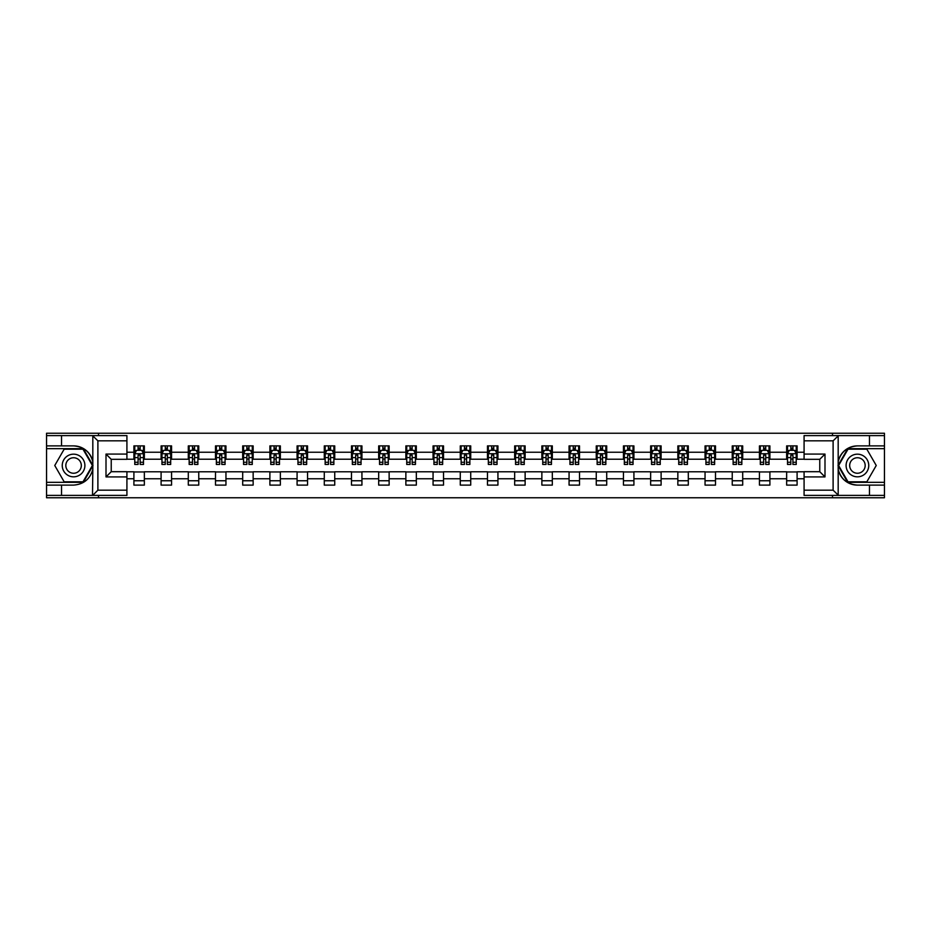 <?xml version="1.0" encoding="UTF-8"?>
<svg xmlns="http://www.w3.org/2000/svg" width="931" height="931" viewBox="0 0 931 931"><rect width="100%" height="100%" fill="white"/><g stroke="black" fill="none" stroke-linecap="round" stroke-linejoin="round"><path stroke-width="1.4" d="M126.919 440.829L97.895 440.829L92.506 435.603L126.919 435.603L126.919 459.309L111.231 459.309L111.231 471.691L126.919 471.691L126.919 495.397L92.506 495.397L92.821 469.294C90.109 479.081 83.697 484.353 73.572 485.109L46.55 485.109L46.55 497.759L884.45 497.759L884.45 448.672L847.71 448.672L838.005 465.5L847.71 482.328L884.45 482.328M857.428 445.891C847.303 446.647 840.891 451.919 838.179 461.706A19.609 19.609 0 0 1 857.428 445.891L884.45 445.891L884.45 433.241L832.5 433.241L832.5 435.603M832.5 433.241L46.55 433.241L46.55 482.328L83.29 482.328L92.995 465.5L83.29 448.672L46.55 448.672M832.5 495.397L832.5 497.759M98.5 497.759L98.5 495.397M98.5 435.603L98.5 433.241M804.081 459.227L797.099 459.227L797.099 445.891L786.648 445.891L786.648 452.245L769.902 452.245L769.902 445.891L759.44 445.891L759.44 452.245L742.705 452.245L742.705 445.891L732.243 445.891L732.243 452.245L715.508 452.245L715.508 445.891L705.046 445.891L705.046 452.245L688.312 452.245L688.312 445.891L677.849 445.891L677.849 452.245L661.115 452.245L661.115 445.891L650.653 445.891L650.653 452.245L633.918 452.245L633.918 445.891L623.456 445.891L623.456 452.245L606.721 452.245L606.721 445.891L596.259 445.891L596.259 452.245L579.524 452.245L579.524 445.891L569.062 445.891L569.062 452.245L552.327 452.245L552.327 445.891L541.865 445.891L541.865 452.245L525.131 452.245L525.131 445.891L514.668 445.891L514.668 452.245L497.934 452.245L497.934 445.891L487.472 445.891L487.472 452.245L470.725 452.245L470.725 445.891L460.275 445.891L460.275 452.245L443.528 452.245L443.528 445.891L433.066 445.891L433.066 452.245L416.332 452.245L416.332 445.891L405.869 445.891L405.869 452.245L389.135 452.245L389.135 445.891L378.673 445.891L378.673 452.245L361.938 452.245L361.938 445.891L351.476 445.891L351.476 452.245L334.741 452.245L334.741 445.891L324.279 445.891L324.279 452.245L307.544 452.245L307.544 445.891L297.082 445.891L297.082 452.245L280.347 452.245L280.347 445.891L269.885 445.891L269.885 452.245L253.151 452.245L253.151 445.891L242.688 445.891L242.688 452.245L225.954 452.245L225.954 445.891L215.492 445.891L215.492 452.245L198.757 452.245L198.757 445.891L188.295 445.891L188.295 452.245L171.56 452.245L171.56 445.891L161.098 445.891L161.098 452.245L144.352 452.245L144.352 445.891L133.901 445.891L133.901 452.245L126.919 452.245M797.099 452.245L804.081 452.245M804.081 478.755L797.099 478.755L797.099 485.109L786.648 485.109L786.648 478.755L769.902 478.755L769.902 485.109L759.44 485.109L759.44 478.755L742.705 478.755L742.705 485.109L732.243 485.109L732.243 478.755L715.508 478.755L715.508 485.109L705.046 485.109L705.046 478.755L688.312 478.755L688.312 485.109L677.849 485.109L677.849 478.755L661.115 478.755L661.115 485.109L650.653 485.109L650.653 478.755L633.918 478.755L633.918 485.109L623.456 485.109L623.456 478.755L606.721 478.755L606.721 485.109L596.259 485.109L596.259 478.755L579.524 478.755L579.524 485.109L569.062 485.109L569.062 478.755L552.327 478.755L552.327 485.109L541.865 485.109L541.865 478.755L525.131 478.755L525.131 485.109L514.668 485.109L514.668 478.755L497.934 478.755L497.934 485.109L487.472 485.109L487.472 478.755L470.725 478.755L470.725 485.109L460.275 485.109L460.275 478.755L443.528 478.755L443.528 485.109L433.066 485.109L433.066 478.755L416.332 478.755L416.332 485.109L405.869 485.109L405.869 478.755L389.135 478.755L389.135 485.109L378.673 485.109L378.673 478.755L361.938 478.755L361.938 485.109L351.476 485.109L351.476 478.755L334.741 478.755L334.741 485.109L324.279 485.109L324.279 478.755L307.544 478.755L307.544 485.109L297.082 485.109L297.082 478.755L280.347 478.755L280.347 485.109L269.885 485.109L269.885 478.755L253.151 478.755L253.151 485.109L242.688 485.109L242.688 478.755L225.954 478.755L225.954 485.109L215.492 485.109L215.492 478.755L198.757 478.755L198.757 485.109L188.295 485.109L188.295 478.755L171.56 478.755L171.56 485.109L161.098 485.109L161.098 478.755L144.352 478.755L144.352 485.109L133.901 485.109L133.901 478.755L126.919 478.755M786.648 452.245L786.648 459.227L769.902 459.227L769.902 452.245M769.902 478.755L769.902 471.773L786.648 471.773L786.648 478.755M759.44 452.245L759.44 459.227L742.705 459.227L742.705 452.245M742.705 478.755L742.705 471.773L759.44 471.773L759.44 478.755M732.243 452.245L732.243 459.227L715.508 459.227L715.508 452.245M715.508 478.755L715.508 471.773L732.243 471.773L732.243 478.755M705.046 452.245L705.046 459.227L688.312 459.227L688.312 452.245M688.312 478.755L688.312 471.773L705.046 471.773L705.046 478.755M677.849 452.245L677.849 459.227L661.115 459.227L661.115 452.245M661.115 478.755L661.115 471.773L677.849 471.773L677.849 478.755M650.653 452.245L650.653 459.227L633.918 459.227L633.918 452.245M633.918 478.755L633.918 471.773L650.653 471.773L650.653 478.755M623.456 452.245L623.456 459.227L606.721 459.227L606.721 452.245M606.721 478.755L606.721 471.773L623.456 471.773L623.456 478.755M596.259 452.245L596.259 459.227L579.524 459.227L579.524 452.245M579.524 478.755L579.524 471.773L596.259 471.773L596.259 478.755M569.062 452.245L569.062 459.227L552.327 459.227L552.327 452.245M552.327 478.755L552.327 471.773L569.062 471.773L569.062 478.755M541.865 452.245L541.865 459.227L525.131 459.227L525.131 452.245M525.131 478.755L525.131 471.773L541.865 471.773L541.865 478.755M514.668 452.245L514.668 459.227L497.934 459.227L497.934 452.245M497.934 478.755L497.934 471.773L514.668 471.773L514.668 478.755M487.472 452.245L487.472 459.227L470.725 459.227L470.725 452.245M470.725 478.755L470.725 471.773L487.472 471.773L487.472 478.755M460.275 452.245L460.275 459.227L443.528 459.227L443.528 452.245M443.528 478.755L443.528 471.773L460.275 471.773L460.275 478.755M433.066 452.245L433.066 459.227L416.332 459.227L416.332 452.245M416.332 478.755L416.332 471.773L433.066 471.773L433.066 478.755M405.869 452.245L405.869 459.227L389.135 459.227L389.135 452.245M389.135 478.755L389.135 471.773L405.869 471.773L405.869 478.755M378.673 452.245L378.673 459.227L361.938 459.227L361.938 452.245M361.938 478.755L361.938 471.773L378.673 471.773L378.673 478.755M351.476 452.245L351.476 459.227L334.741 459.227L334.741 452.245M334.741 478.755L334.741 471.773L351.476 471.773L351.476 478.755M324.279 452.245L324.279 459.227L307.544 459.227L307.544 452.245M307.544 478.755L307.544 471.773L324.279 471.773L324.279 478.755M297.082 452.245L297.082 459.227L280.347 459.227L280.347 452.245M280.347 478.755L280.347 471.773L297.082 471.773L297.082 478.755M269.885 452.245L269.885 459.227L253.151 459.227L253.151 452.245M253.151 478.755L253.151 471.773L269.885 471.773L269.885 478.755M242.688 452.245L242.688 459.227L225.954 459.227L225.954 452.245M225.954 478.755L225.954 471.773L242.688 471.773L242.688 478.755M215.492 452.245L215.492 459.227L198.757 459.227L198.757 452.245M198.757 478.755L198.757 471.773L215.492 471.773L215.492 478.755M188.295 452.245L188.295 459.227L171.56 459.227L171.56 452.245M171.56 478.755L171.56 471.773L188.295 471.773L188.295 478.755M161.098 452.245L161.098 459.227L144.352 459.227L144.352 452.245M144.352 478.755L144.352 471.773L161.098 471.773L161.098 478.755M133.901 452.245L133.901 459.227L126.919 459.227M126.919 471.773L133.901 471.773L133.901 478.755M797.099 478.755L797.099 471.773L804.081 471.773M133.901 450.243L134.774 450.243M138.079 450.243L140.174 450.243M143.49 450.243L144.352 450.243M133.901 459.053L134.774 459.053M138.079 459.053L140.174 459.053M143.49 459.053L144.352 459.053M133.901 471.947L144.352 471.947M133.901 480.757L144.352 480.757M161.098 471.947L171.56 471.947M161.098 480.757L171.56 480.757M161.098 450.243L161.971 450.243M165.276 450.243L167.371 450.243M170.687 450.243L171.56 450.243M161.098 459.053L161.971 459.053M165.276 459.053L167.371 459.053M170.687 459.053L171.56 459.053M188.295 471.947L198.757 471.947M188.295 480.757L198.757 480.757M188.295 450.243L189.168 450.243M192.473 450.243L194.567 450.243M197.884 450.243L198.757 450.243M188.295 459.053L189.168 459.053M192.473 459.053L194.567 459.053M197.884 459.053L198.757 459.053M215.492 471.947L225.954 471.947M215.492 480.757L225.954 480.757M215.492 450.243L216.364 450.243M219.669 450.243L221.764 450.243M225.081 450.243L225.954 450.243M215.492 459.053L216.364 459.053M219.669 459.053L221.764 459.053M225.081 459.053L225.954 459.053M242.688 471.947L253.151 471.947M242.688 480.757L253.151 480.757M242.688 450.243L243.561 450.243M246.866 450.243L248.961 450.243M252.278 450.243L253.151 450.243M242.688 459.053L243.561 459.053M246.866 459.053L248.961 459.053M252.278 459.053L253.151 459.053M269.885 471.947L280.347 471.947M269.885 480.757L280.347 480.757M269.885 450.243L270.758 450.243M274.075 450.243L276.158 450.243M279.475 450.243L280.347 450.243M269.885 459.053L270.758 459.053M274.075 459.053L276.158 459.053M279.475 459.053L280.347 459.053M297.082 471.947L307.544 471.947M297.082 480.757L307.544 480.757M297.082 450.243L297.955 450.243M301.272 450.243L303.355 450.243M306.671 450.243L307.544 450.243M297.082 459.053L297.955 459.053M301.272 459.053L303.355 459.053M306.671 459.053L307.544 459.053M324.279 471.947L334.741 471.947M324.279 480.757L334.741 480.757M324.279 450.243L325.152 450.243M328.468 450.243L330.552 450.243M333.868 450.243L334.741 450.243M324.279 459.053L325.152 459.053M328.468 459.053L330.552 459.053M333.868 459.053L334.741 459.053M351.476 471.947L361.938 471.947M351.476 480.757L361.938 480.757M351.476 450.243L352.349 450.243M355.665 450.243L357.76 450.243M361.065 450.243L361.938 450.243M351.476 459.053L352.349 459.053M355.665 459.053L357.76 459.053M361.065 459.053L361.938 459.053M378.673 471.947L389.135 471.947M378.673 480.757L389.135 480.757M378.673 450.243L379.545 450.243M382.862 450.243L384.957 450.243M388.262 450.243L389.135 450.243M378.673 459.053L379.545 459.053M382.862 459.053L384.957 459.053M388.262 459.053L389.135 459.053M405.869 471.947L416.332 471.947M405.869 480.757L416.332 480.757M405.869 450.243L406.742 450.243M410.059 450.243L412.154 450.243M415.459 450.243L416.332 450.243M405.869 459.053L406.742 459.053M410.059 459.053L412.154 459.053M415.459 459.053L416.332 459.053M433.066 471.947L443.528 471.947M433.066 480.757L443.528 480.757M433.066 450.243L433.939 450.243M437.256 450.243L439.351 450.243M442.656 450.243L443.528 450.243M433.066 459.053L433.939 459.053M437.256 459.053L439.351 459.053M442.656 459.053L443.528 459.053M460.275 471.947L470.725 471.947M460.275 480.757L470.725 480.757M460.275 450.243L461.136 450.243M464.453 450.243L466.547 450.243M469.864 450.243L470.725 450.243M460.275 459.053L461.136 459.053M464.453 459.053L466.547 459.053M469.864 459.053L470.725 459.053M487.472 471.947L497.934 471.947M487.472 480.757L497.934 480.757M487.472 450.243L488.344 450.243M491.649 450.243L493.744 450.243M497.061 450.243L497.934 450.243M487.472 459.053L488.344 459.053M491.649 459.053L493.744 459.053M497.061 459.053L497.934 459.053M514.668 471.947L525.131 471.947M514.668 480.757L525.131 480.757M514.668 450.243L515.541 450.243M518.846 450.243L520.941 450.243M524.258 450.243L525.131 450.243M514.668 459.053L515.541 459.053M518.846 459.053L520.941 459.053M524.258 459.053L525.131 459.053M541.865 471.947L552.327 471.947M541.865 480.757L552.327 480.757M541.865 450.243L542.738 450.243M546.043 450.243L548.138 450.243M551.455 450.243L552.327 450.243M541.865 459.053L542.738 459.053M546.043 459.053L548.138 459.053M551.455 459.053L552.327 459.053M569.062 471.947L579.524 471.947M569.062 480.757L579.524 480.757M569.062 450.243L569.935 450.243M573.24 450.243L575.335 450.243M578.651 450.243L579.524 450.243M569.062 459.053L569.935 459.053M573.24 459.053L575.335 459.053M578.651 459.053L579.524 459.053M596.259 471.947L606.721 471.947M596.259 480.757L606.721 480.757M596.259 450.243L597.132 450.243M600.448 450.243L602.532 450.243M605.848 450.243L606.721 450.243M596.259 459.053L597.132 459.053M600.448 459.053L602.532 459.053M605.848 459.053L606.721 459.053M623.456 471.947L633.918 471.947M623.456 480.757L633.918 480.757M623.456 450.243L624.329 450.243M627.645 450.243L629.728 450.243M633.045 450.243L633.918 450.243M623.456 459.053L624.329 459.053M627.645 459.053L629.728 459.053M633.045 459.053L633.918 459.053M650.653 471.947L661.115 471.947M650.653 480.757L661.115 480.757M650.653 450.243L651.525 450.243M654.842 450.243L656.925 450.243M660.242 450.243L661.115 450.243M650.653 459.053L651.525 459.053M654.842 459.053L656.925 459.053M660.242 459.053L661.115 459.053M677.849 471.947L688.312 471.947M677.849 480.757L688.312 480.757M677.849 450.243L678.722 450.243M682.039 450.243L684.134 450.243M687.439 450.243L688.312 450.243M677.849 459.053L678.722 459.053M682.039 459.053L684.134 459.053M687.439 459.053L688.312 459.053M705.046 471.947L715.508 471.947M705.046 480.757L715.508 480.757M705.046 450.243L705.919 450.243M709.236 450.243L711.331 450.243M714.636 450.243L715.508 450.243M705.046 459.053L705.919 459.053M709.236 459.053L711.331 459.053M714.636 459.053L715.508 459.053M732.243 471.947L742.705 471.947M732.243 480.757L742.705 480.757M732.243 450.243L733.116 450.243M736.433 450.243L738.527 450.243M741.832 450.243L742.705 450.243M732.243 459.053L733.116 459.053M736.433 459.053L738.527 459.053M741.832 459.053L742.705 459.053M759.44 471.947L769.902 471.947M759.44 480.757L769.902 480.757M759.44 450.243L760.313 450.243M763.629 450.243L765.724 450.243M769.029 450.243L769.902 450.243M759.44 459.053L760.313 459.053M763.629 459.053L765.724 459.053M769.029 459.053L769.902 459.053M786.648 471.947L797.099 471.947M786.648 480.757L797.099 480.757M786.648 450.243L787.51 450.243M790.826 450.243L792.921 450.243M796.226 450.243L797.099 450.243M786.648 459.053L787.51 459.053M790.826 459.053L792.921 459.053M796.226 459.053L797.099 459.053M140.174 448.148L138.079 448.148M143.49 462.265L140.174 462.265L140.174 464.453L143.49 464.453L143.49 453.816L141.745 450.336L136.508 450.336L134.774 453.816L134.774 464.453L138.079 464.453L138.079 462.265L134.774 462.265M134.774 453.816L134.774 445.891M143.49 453.816L143.49 445.891M138.079 450.336L138.079 445.891M140.174 445.891L140.174 450.336M140.174 462.265L140.174 455.131L138.079 455.131L138.079 462.265M79.24 455.69A11.335 11.335 0 0 0 63.762 459.833A11.335 11.335 0 0 0 67.905 475.31A11.335 11.335 0 0 0 83.383 471.167A11.335 11.335 0 0 0 79.24 455.69M77.448 458.785A7.762 7.762 0 0 0 66.857 461.625A7.762 7.762 0 0 0 69.697 472.215A7.762 7.762 0 0 0 80.287 469.375A7.762 7.762 0 0 0 77.448 458.785M82.987 481.804L64.158 481.804L54.754 465.5L64.158 449.196L82.987 449.196L92.402 465.5L82.987 481.804M863.095 455.69A11.335 11.335 0 0 0 847.617 459.833A11.335 11.335 0 0 0 851.76 475.31A11.335 11.335 0 0 0 867.238 471.167A11.335 11.335 0 0 0 863.095 455.69M861.303 458.785A7.762 7.762 0 0 0 850.713 461.625A7.762 7.762 0 0 0 853.552 472.215A7.762 7.762 0 0 0 864.143 469.375A7.762 7.762 0 0 0 861.303 458.785M866.842 481.804L848.013 481.804L838.598 465.5L848.013 449.196L866.842 449.196L876.246 465.5L866.842 481.804M61.539 485.109L61.539 495.397L46.55 495.397M92.506 495.397L61.539 495.397M46.55 485.109L46.55 482.328M92.506 435.603L61.539 435.603L61.539 445.891L46.55 445.891M61.539 435.603L46.55 435.603M73.572 445.891A19.609 19.609 0 0 1 92.821 461.706C90.109 451.919 83.697 446.647 73.572 445.891L61.539 445.891M92.821 469.294L92.821 435.755M111.231 459.309L106.006 454.084L126.919 454.084M126.919 476.916L106.006 476.916L111.231 471.691M92.821 495.245L97.895 490.172L126.919 490.172M838.494 435.603L833.105 440.829L804.081 440.829L804.081 435.603L884.45 435.603M869.461 445.891L869.461 435.603M804.081 490.172L833.105 490.172L838.494 495.397L804.081 495.397L804.081 471.691L819.769 471.691L819.769 459.309L804.081 459.309L804.081 440.829M884.45 445.891L884.45 448.672M838.494 495.397L869.461 495.397L869.461 485.109L884.45 485.109M869.461 495.397L884.45 495.397M857.428 485.109A19.609 19.609 0 0 1 838.179 469.294C840.891 479.081 847.303 484.353 857.428 485.109L869.461 485.109M838.179 435.755L838.179 495.245M819.769 471.691L824.994 476.916L804.081 476.916M804.081 454.084L824.994 454.084L819.769 459.309M167.371 448.148L165.276 448.148M170.687 462.265L167.371 462.265L167.371 464.453L170.687 464.453L170.687 453.816L168.942 450.336L163.705 450.336L161.971 453.816L161.971 464.453L165.276 464.453L165.276 462.265L161.971 462.265M161.971 453.816L161.971 445.891M170.687 453.816L170.687 445.891M165.276 450.336L165.276 445.891M167.371 445.891L167.371 450.336M167.371 462.265L167.371 455.131L165.276 455.131L165.276 462.265M194.567 448.148L192.473 448.148M197.884 462.265L194.567 462.265L194.567 464.453L197.884 464.453L197.884 453.816L196.138 450.336L190.902 450.336L189.168 453.816L189.168 464.453L192.473 464.453L192.473 462.265L189.168 462.265M189.168 453.816L189.168 445.891M197.884 453.816L197.884 445.891M192.473 450.336L192.473 445.891M194.567 445.891L194.567 450.336M194.567 462.265L194.567 455.131L192.473 455.131L192.473 462.265M221.764 448.148L219.669 448.148M225.081 462.265L221.764 462.265L221.764 464.453L225.081 464.453L225.081 453.816L223.335 450.336L218.11 450.336L216.364 453.816L216.364 464.453L219.669 464.453L219.669 462.265L216.364 462.265M216.364 453.816L216.364 445.891M225.081 453.816L225.081 445.891M219.669 450.336L219.669 445.891M221.764 445.891L221.764 450.336M221.764 462.265L221.764 455.131L219.669 455.131L219.669 462.265M248.961 448.148L246.866 448.148M252.278 462.265L248.961 462.265L248.961 464.453L252.278 464.453L252.278 453.816L250.532 450.336L245.307 450.336L243.561 453.816L243.561 464.453L246.866 464.453L246.866 462.265L243.561 462.265M243.561 453.816L243.561 445.891M252.278 453.816L252.278 445.891M246.866 450.336L246.866 445.891M248.961 445.891L248.961 450.336M248.961 462.265L248.961 455.131L246.866 455.131L246.866 462.265M276.158 448.148L274.075 448.148M279.475 462.265L276.158 462.265L276.158 464.453L279.475 464.453L279.475 453.816L277.729 450.336L272.504 450.336L270.758 453.816L270.758 464.453L274.075 464.453L274.075 462.265L270.758 462.265M270.758 453.816L270.758 445.891M279.475 453.816L279.475 445.891M274.075 450.336L274.075 445.891M276.158 445.891L276.158 450.336M276.158 462.265L276.158 455.131L274.075 455.131L274.075 462.265M303.355 448.148L301.272 448.148M306.671 462.265L303.355 462.265L303.355 464.453L306.671 464.453L306.671 453.816L304.926 450.336L299.701 450.336L297.955 453.816L297.955 464.453L301.272 464.453L301.272 462.265L297.955 462.265M297.955 453.816L297.955 445.891M306.671 453.816L306.671 445.891M301.272 450.336L301.272 445.891M303.355 445.891L303.355 450.336M303.355 462.265L303.355 455.131L301.272 455.131L301.272 462.265M330.552 448.148L328.468 448.148M333.868 462.265L330.552 462.265L330.552 464.453L333.868 464.453L333.868 453.816L332.123 450.336L326.897 450.336L325.152 453.816L325.152 464.453L328.468 464.453L328.468 462.265L325.152 462.265M325.152 453.816L325.152 445.891M333.868 453.816L333.868 445.891M328.468 450.336L328.468 445.891M330.552 445.891L330.552 450.336M330.552 462.265L330.552 455.131L328.468 455.131L328.468 462.265M357.76 448.148L355.665 448.148M361.065 462.265L357.76 462.265L357.76 464.453L361.065 464.453L361.065 453.816L359.319 450.336L354.094 450.336L352.349 453.816L352.349 464.453L355.665 464.453L355.665 462.265L352.349 462.265M352.349 453.816L352.349 445.891M361.065 453.816L361.065 445.891M355.665 450.336L355.665 445.891M357.76 445.891L357.76 450.336M357.76 462.265L357.76 455.131L355.665 455.131L355.665 462.265M384.957 448.148L382.862 448.148M388.262 462.265L384.957 462.265L384.957 464.453L388.262 464.453L388.262 453.816L386.516 450.336L381.291 450.336L379.545 453.816L379.545 464.453L382.862 464.453L382.862 462.265L379.545 462.265M379.545 453.816L379.545 445.891M388.262 453.816L388.262 445.891M382.862 450.336L382.862 445.891M384.957 445.891L384.957 450.336M384.957 462.265L384.957 455.131L382.862 455.131L382.862 462.265M412.154 448.148L410.059 448.148M415.459 462.265L412.154 462.265L412.154 464.453L415.459 464.453L415.459 453.816L413.725 450.336L408.488 450.336L406.742 453.816L406.742 464.453L410.059 464.453L410.059 462.265L406.742 462.265M406.742 453.816L406.742 445.891M415.459 453.816L415.459 445.891M410.059 450.336L410.059 445.891M412.154 445.891L412.154 450.336M412.154 462.265L412.154 455.131L410.059 455.131L410.059 462.265M439.351 448.148L437.256 448.148M442.656 462.265L439.351 462.265L439.351 464.453L442.656 464.453L442.656 453.816L440.922 450.336L435.685 450.336L433.939 453.816L433.939 464.453L437.256 464.453L437.256 462.265L433.939 462.265M433.939 453.816L433.939 445.891M442.656 453.816L442.656 445.891M437.256 450.336L437.256 445.891M439.351 445.891L439.351 450.336M439.351 462.265L439.351 455.131L437.256 455.131L437.256 462.265M466.547 448.148L464.453 448.148M469.864 462.265L466.547 462.265L466.547 464.453L469.864 464.453L469.864 453.816L468.118 450.336L462.882 450.336L461.136 453.816L461.136 464.453L464.453 464.453L464.453 462.265L461.136 462.265M461.136 453.816L461.136 445.891M469.864 453.816L469.864 445.891M464.453 450.336L464.453 445.891M466.547 445.891L466.547 450.336M466.547 462.265L466.547 455.131L464.453 455.131L464.453 462.265M493.744 448.148L491.649 448.148M497.061 462.265L493.744 462.265L493.744 464.453L497.061 464.453L497.061 453.816L495.315 450.336L490.078 450.336L488.344 453.816L488.344 464.453L491.649 464.453L491.649 462.265L488.344 462.265M488.344 453.816L488.344 445.891M497.061 453.816L497.061 445.891M491.649 450.336L491.649 445.891M493.744 445.891L493.744 450.336M493.744 462.265L493.744 455.131L491.649 455.131L491.649 462.265M520.941 448.148L518.846 448.148M524.258 462.265L520.941 462.265L520.941 464.453L524.258 464.453L524.258 453.816L522.512 450.336L517.275 450.336L515.541 453.816L515.541 464.453L518.846 464.453L518.846 462.265L515.541 462.265M515.541 453.816L515.541 445.891M524.258 453.816L524.258 445.891M518.846 450.336L518.846 445.891M520.941 445.891L520.941 450.336M520.941 462.265L520.941 455.131L518.846 455.131L518.846 462.265M548.138 448.148L546.043 448.148M551.455 462.265L548.138 462.265L548.138 464.453L551.455 464.453L551.455 453.816L549.709 450.336L544.484 450.336L542.738 453.816L542.738 464.453L546.043 464.453L546.043 462.265L542.738 462.265M542.738 453.816L542.738 445.891M551.455 453.816L551.455 445.891M546.043 450.336L546.043 445.891M548.138 445.891L548.138 450.336M548.138 462.265L548.138 455.131L546.043 455.131L546.043 462.265M575.335 448.148L573.24 448.148M578.651 462.265L575.335 462.265L575.335 464.453L578.651 464.453L578.651 453.816L576.906 450.336L571.681 450.336L569.935 453.816L569.935 464.453L573.24 464.453L573.24 462.265L569.935 462.265M569.935 453.816L569.935 445.891M578.651 453.816L578.651 445.891M573.24 450.336L573.24 445.891M575.335 445.891L575.335 450.336M575.335 462.265L575.335 455.131L573.24 455.131L573.24 462.265M602.532 448.148L600.448 448.148M605.848 462.265L602.532 462.265L602.532 464.453L605.848 464.453L605.848 453.816L604.103 450.336L598.877 450.336L597.132 453.816L597.132 464.453L600.448 464.453L600.448 462.265L597.132 462.265M597.132 453.816L597.132 445.891M605.848 453.816L605.848 445.891M600.448 450.336L600.448 445.891M602.532 445.891L602.532 450.336M602.532 462.265L602.532 455.131L600.448 455.131L600.448 462.265M629.728 448.148L627.645 448.148M633.045 462.265L629.728 462.265L629.728 464.453L633.045 464.453L633.045 453.816L631.299 450.336L626.074 450.336L624.329 453.816L624.329 464.453L627.645 464.453L627.645 462.265L624.329 462.265M624.329 453.816L624.329 445.891M633.045 453.816L633.045 445.891M627.645 450.336L627.645 445.891M629.728 445.891L629.728 450.336M629.728 462.265L629.728 455.131L627.645 455.131L627.645 462.265M656.925 448.148L654.842 448.148M660.242 462.265L656.925 462.265L656.925 464.453L660.242 464.453L660.242 453.816L658.496 450.336L653.271 450.336L651.525 453.816L651.525 464.453L654.842 464.453L654.842 462.265L651.525 462.265M651.525 453.816L651.525 445.891M660.242 453.816L660.242 445.891M654.842 450.336L654.842 445.891M656.925 445.891L656.925 450.336M656.925 462.265L656.925 455.131L654.842 455.131L654.842 462.265M684.134 448.148L682.039 448.148M687.439 462.265L684.134 462.265L684.134 464.453L687.439 464.453L687.439 453.816L685.693 450.336L680.468 450.336L678.722 453.816L678.722 464.453L682.039 464.453L682.039 462.265L678.722 462.265M678.722 453.816L678.722 445.891M687.439 453.816L687.439 445.891M682.039 450.336L682.039 445.891M684.134 445.891L684.134 450.336M684.134 462.265L684.134 455.131L682.039 455.131L682.039 462.265M711.331 448.148L709.236 448.148M714.636 462.265L711.331 462.265L711.331 464.453L714.636 464.453L714.636 453.816L712.89 450.336L707.665 450.336L705.919 453.816L705.919 464.453L709.236 464.453L709.236 462.265L705.919 462.265M705.919 453.816L705.919 445.891M714.636 453.816L714.636 445.891M709.236 450.336L709.236 445.891M711.331 445.891L711.331 450.336M711.331 462.265L711.331 455.131L709.236 455.131L709.236 462.265M738.527 448.148L736.433 448.148M741.832 462.265L738.527 462.265L738.527 464.453L741.832 464.453L741.832 453.816L740.098 450.336L734.862 450.336L733.116 453.816L733.116 464.453L736.433 464.453L736.433 462.265L733.116 462.265M733.116 453.816L733.116 445.891M741.832 453.816L741.832 445.891M736.433 450.336L736.433 445.891M738.527 445.891L738.527 450.336M738.527 462.265L738.527 455.131L736.433 455.131L736.433 462.265M765.724 448.148L763.629 448.148M769.029 462.265L765.724 462.265L765.724 464.453L769.029 464.453L769.029 453.816L767.295 450.336L762.058 450.336L760.313 453.816L760.313 464.453L763.629 464.453L763.629 462.265L760.313 462.265M760.313 453.816L760.313 445.891M769.029 453.816L769.029 445.891M763.629 450.336L763.629 445.891M765.724 445.891L765.724 450.336M765.724 462.265L765.724 455.131L763.629 455.131L763.629 462.265M792.921 448.148L790.826 448.148M796.226 462.265L792.921 462.265L792.921 464.453L796.226 464.453L796.226 453.816L794.492 450.336L789.255 450.336L787.51 453.816L787.51 464.453L790.826 464.453L790.826 462.265L787.51 462.265M787.51 453.816L787.51 445.891M796.226 453.816L796.226 445.891M790.826 450.336L790.826 445.891M792.921 445.891L792.921 450.336M792.921 462.265L792.921 455.131L790.826 455.131L790.826 462.265M143.444 453.734L134.809 453.734M134.774 450.546L136.403 450.546M141.849 450.546L143.49 450.546M138.079 457.598L134.774 457.598M143.49 457.598L140.174 457.598M140.174 449.266L138.079 449.266M97.895 440.829L97.895 490.172M106.006 476.916L106.006 454.084M833.105 490.172L833.105 440.829M824.994 454.084L824.994 476.916M170.641 453.734L162.006 453.734M161.971 450.546L163.6 450.546M169.046 450.546L170.687 450.546M165.276 457.598L161.971 457.598M170.687 457.598L167.371 457.598M167.371 449.266L165.276 449.266M197.838 453.734L189.202 453.734M189.168 450.546L190.808 450.546M196.243 450.546L197.884 450.546M192.473 457.598L189.168 457.598M197.884 457.598L194.567 457.598M194.567 449.266L192.473 449.266M225.034 453.734L216.411 453.734M216.364 450.546L218.005 450.546M223.44 450.546L225.081 450.546M219.669 457.598L216.364 457.598M225.081 457.598L221.764 457.598M221.764 449.266L219.669 449.266M252.231 453.734L243.608 453.734M243.561 450.546L245.202 450.546M250.637 450.546L252.278 450.546M246.866 457.598L243.561 457.598M252.278 457.598L248.961 457.598M248.961 449.266L246.866 449.266M279.428 453.734L270.805 453.734M270.758 450.546L272.399 450.546M277.834 450.546L279.475 450.546M274.075 457.598L270.758 457.598M279.475 457.598L276.158 457.598M276.158 449.266L274.075 449.266M306.625 453.734L298.001 453.734M297.955 450.546L299.596 450.546M305.031 450.546L306.671 450.546M301.272 457.598L297.955 457.598M306.671 457.598L303.355 457.598M303.355 449.266L301.272 449.266M333.822 453.734L325.198 453.734M325.152 450.546L326.793 450.546M332.227 450.546L333.868 450.546M328.468 457.598L325.152 457.598M333.868 457.598L330.552 457.598M330.552 449.266L328.468 449.266M361.019 453.734L352.395 453.734M352.349 450.546L353.989 450.546M359.424 450.546L361.065 450.546M355.665 457.598L352.349 457.598M361.065 457.598L357.76 457.598M357.76 449.266L355.665 449.266M388.227 453.734L379.592 453.734M379.545 450.546L381.186 450.546M386.621 450.546L388.262 450.546M382.862 457.598L379.545 457.598M388.262 457.598L384.957 457.598M384.957 449.266L382.862 449.266M415.424 453.734L406.789 453.734M406.742 450.546L408.383 450.546M413.83 450.546L415.459 450.546M410.059 457.598L406.742 457.598M415.459 457.598L412.154 457.598M412.154 449.266L410.059 449.266M442.621 453.734L433.986 453.734M433.939 450.546L435.58 450.546M441.026 450.546L442.656 450.546M437.256 457.598L433.939 457.598M442.656 457.598L439.351 457.598M439.351 449.266L437.256 449.266M469.818 453.734L461.182 453.734M461.136 450.546L462.777 450.546M468.223 450.546L469.864 450.546M464.453 457.598L461.136 457.598M469.864 457.598L466.547 457.598M466.547 449.266L464.453 449.266M497.014 453.734L488.379 453.734M488.344 450.546L489.974 450.546M495.42 450.546L497.061 450.546M491.649 457.598L488.344 457.598M497.061 457.598L493.744 457.598M493.744 449.266L491.649 449.266M524.211 453.734L515.576 453.734M515.541 450.546L517.17 450.546M522.617 450.546L524.258 450.546M518.846 457.598L515.541 457.598M524.258 457.598L520.941 457.598M520.941 449.266L518.846 449.266M551.408 453.734L542.773 453.734M542.738 450.546L544.379 450.546M549.814 450.546L551.455 450.546M546.043 457.598L542.738 457.598M551.455 457.598L548.138 457.598M548.138 449.266L546.043 449.266M578.605 453.734L569.981 453.734M569.935 450.546L571.576 450.546M577.011 450.546L578.651 450.546M573.24 457.598L569.935 457.598M578.651 457.598L575.335 457.598M575.335 449.266L573.24 449.266M605.802 453.734L597.178 453.734M597.132 450.546L598.773 450.546M604.207 450.546L605.848 450.546M600.448 457.598L597.132 457.598M605.848 457.598L602.532 457.598M602.532 449.266L600.448 449.266M632.999 453.734L624.375 453.734M624.329 450.546L625.969 450.546M631.404 450.546L633.045 450.546M627.645 457.598L624.329 457.598M633.045 457.598L629.728 457.598M629.728 449.266L627.645 449.266M660.195 453.734L651.572 453.734M651.525 450.546L653.166 450.546M658.601 450.546L660.242 450.546M654.842 457.598L651.525 457.598M660.242 457.598L656.925 457.598M656.925 449.266L654.842 449.266M687.392 453.734L678.769 453.734M678.722 450.546L680.363 450.546M685.798 450.546L687.439 450.546M682.039 457.598L678.722 457.598M687.439 457.598L684.134 457.598M684.134 449.266L682.039 449.266M714.589 453.734L705.966 453.734M705.919 450.546L707.56 450.546M712.995 450.546L714.636 450.546M709.236 457.598L705.919 457.598M714.636 457.598L711.331 457.598M711.331 449.266L709.236 449.266M741.798 453.734L733.163 453.734M733.116 450.546L734.757 450.546M740.192 450.546L741.832 450.546M736.433 457.598L733.116 457.598M741.832 457.598L738.527 457.598M738.527 449.266L736.433 449.266M768.994 453.734L760.359 453.734M760.313 450.546L761.954 450.546M767.4 450.546L769.029 450.546M763.629 457.598L760.313 457.598M769.029 457.598L765.724 457.598M765.724 449.266L763.629 449.266M796.191 453.734L787.556 453.734M787.51 450.546L789.151 450.546M794.597 450.546L796.226 450.546M790.826 457.598L787.51 457.598M796.226 457.598L792.921 457.598M792.921 449.266L790.826 449.266"/></g></svg>
